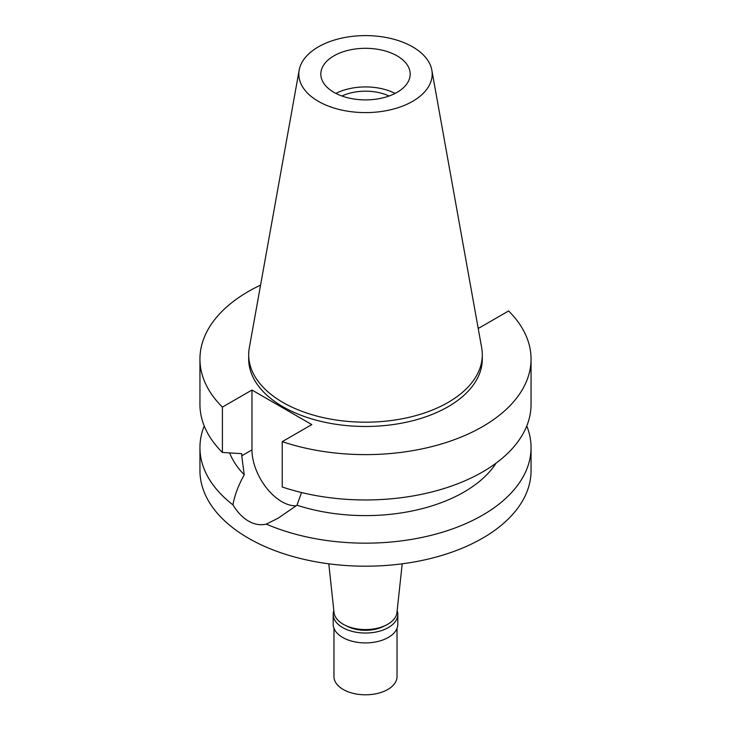 <?xml version="1.0" encoding="UTF-8"?>
<svg xmlns="http://www.w3.org/2000/svg" width="731" height="731" viewBox="0 0 731 731"><rect width="100%" height="100%" fill="white"/><g stroke="black" fill="none" stroke-linecap="round" stroke-linejoin="round"><path stroke-width="1.1" d="M412.649 101.326A66.685 38.496 180 0 1 336.836 108.864A66.685 38.496 180 0 1 299.171 70.13A66.685 38.496 180 0 1 318.35 46.875A66.685 38.496 180 0 1 387.805 37.82A66.685 38.496 180 0 1 431.829 70.13A66.685 38.496 180 0 1 412.649 101.326M397.088 92.344A44.673 25.795 0 0 0 410.173 74.105A44.673 25.795 0 0 0 382.596 50.275A44.673 25.795 0 0 0 333.912 55.867A44.673 25.795 0 0 0 320.827 74.105A44.673 25.795 0 0 0 348.404 97.927A44.673 25.795 0 0 0 397.088 92.344M431.829 70.13L481.683 347.801A116.805 67.435 180 0 1 482.305 354.754A116.805 67.435 180 0 1 448.094 402.434A116.805 67.435 180 0 1 320.799 417.054A116.805 67.435 180 0 1 248.695 354.754A116.805 67.435 180 0 1 249.317 347.801L299.171 70.13M248.695 354.754L248.695 359.04A116.805 67.435 0 0 0 320.799 421.348A116.805 67.435 0 0 0 448.094 406.728A116.805 67.435 0 0 0 482.305 359.04L482.305 354.754M478.028 327.461L479.033 328.036L508.593 310.967A165.553 95.578 180 0 1 531.053 359.04A165.553 95.578 180 0 1 448.03 441.899A165.553 95.578 180 0 1 282.239 441.652L311.799 424.592L251.967 390.043L222.407 407.112A165.553 95.578 180 0 1 199.947 359.04A165.553 95.578 180 0 1 260.574 285.108M229.653 452.928A139.274 80.41 0 0 0 244.236 474.757L241.751 455.806L251.967 449.912L251.967 390.043M199.947 359.04L199.947 404.38A165.553 95.578 0 0 0 222.407 452.452L241.751 453.668L241.751 455.806M222.407 407.112L222.407 452.452M296.283 505.77A42.307 24.425 60 0 1 251.967 449.912M531.053 359.04L531.053 404.38A165.553 95.578 0 0 1 448.03 487.239A165.553 95.578 0 0 1 282.239 486.992L282.239 441.652M204.232 425.981A165.553 95.578 180 0 0 199.947 447.591A165.553 95.578 180 0 0 232.961 504.865C237.456 512.312 242.619 517.703 248.439 521.039C254.297 524.447 260.254 525.47 266.294 524.109L278.018 518.27L296.996 505.212L301.51 492.53M296.996 505.212A139.274 80.41 0 0 0 496.121 463.107M232.961 504.865C234.468 495.719 238.224 485.686 244.236 474.757M199.947 447.591L199.947 470.618A165.553 95.578 0 0 0 302.15 558.923A165.553 95.578 0 0 0 482.561 538.199A165.553 95.578 0 0 0 531.053 470.618L531.053 447.591A165.553 95.578 180 0 1 482.561 515.172A165.553 95.578 180 0 1 266.294 524.109M526.768 425.981A165.553 95.578 180 0 1 531.053 447.591M328.804 563.82L334.03 612.496A31.534 18.202 0 0 0 354.343 628.395A31.534 18.202 0 0 0 387.795 624.237A31.534 18.202 0 0 0 396.97 612.496L402.196 563.82M389.056 96.017A37.318 21.546 0 0 0 341.944 96.017M335.885 93.413A44.673 25.795 180 0 1 395.115 93.413M346.275 625.8A27.595 15.927 0 0 0 384.725 625.8M397.171 610.65A32.319 18.659 180 0 1 397.819 614.369A32.319 18.659 180 0 1 388.353 627.563A32.319 18.659 180 0 1 353.128 631.611A32.319 18.659 180 0 1 333.181 614.369A32.319 18.659 180 0 1 333.829 610.65M333.181 614.369L333.181 624.237A32.319 18.659 0 0 0 353.128 641.48A32.319 18.659 0 0 0 388.353 637.432A32.319 18.659 0 0 0 397.819 624.237L397.819 614.369M333.966 628.34L333.966 676.595A31.534 18.202 0 0 0 353.429 693.417A31.534 18.202 0 0 0 387.795 689.47A31.534 18.202 0 0 0 397.034 676.595L397.034 628.34"/></g></svg>
